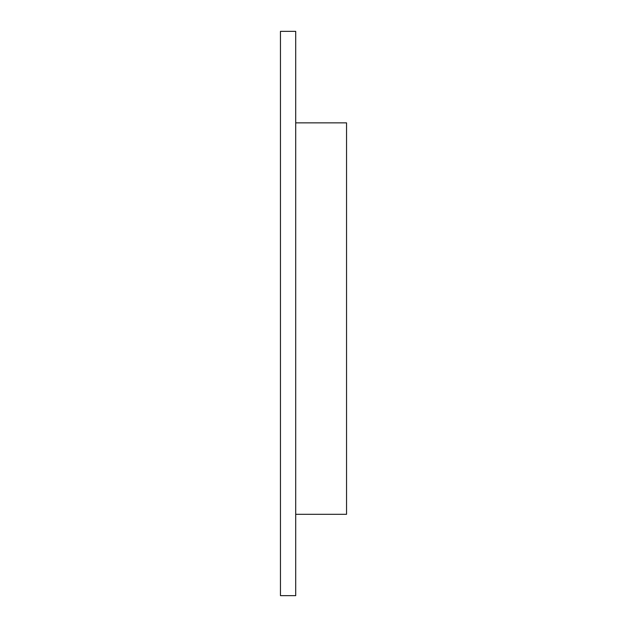 <?xml version="1.0" encoding="UTF-8"?>
<svg xmlns="http://www.w3.org/2000/svg" width="627" height="627" viewBox="0 0 627 627"><rect width="100%" height="100%" fill="white"/><g stroke="black" fill="none" stroke-linecap="round" stroke-linejoin="round"><path stroke-width="0.94" d="M280.457 31.35L280.457 595.65L295.709 595.65L295.709 31.35L280.457 31.35M295.709 514.312L346.543 514.312L346.543 122.861L295.709 122.861"/></g></svg>
